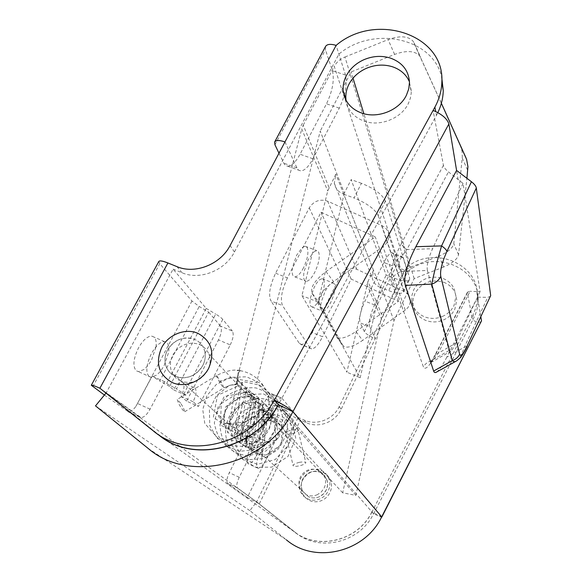 <?xml version="1.0" encoding="UTF-8"?>
<svg xmlns="http://www.w3.org/2000/svg" width="582" height="582" viewBox="0 0 582 582"><rect width="100%" height="100%" fill="white"/><g stroke="black" fill="none" stroke-linecap="round" stroke-linejoin="round"><path stroke-width="0.44" stroke-dasharray="2.91 2.18" d="M299.504 462.312L298.064 462.683C294.514 463.803 292.877 464.843 293.153 465.796L293.233 465.884C294.47 466.611 297.009 466.48 300.843 465.476C304.393 464.363 306.023 463.323 305.754 462.355L303.222 461.802L299.504 462.312M180.587 403.093L177.19 399.478L178.718 403.675C180.776 407.371 182.581 409.968 184.145 411.467L184.8 411.7L183.25 407.48L180.587 403.093M268.171 414.755L269.291 420.553L269.815 420.728C270.55 420.32 271.045 418.727 271.307 415.948C271.525 412.129 271.19 409.524 270.31 408.127L269.735 407.924C269.015 408.331 268.52 409.917 268.258 412.667L268.171 414.755C278.713 415.461 285.493 420.851 288.519 430.92C286.249 431.902 285.282 432.768 285.624 433.525C286.737 434.456 289.283 434.405 293.263 433.379L294.848 432.855C297.337 431.837 298.413 430.927 298.071 430.113L295.54 429.443L288.519 430.92M269.793 420.568L270.332 420.764C271.096 420.371 271.656 418.778 271.998 415.992C272.318 412.129 272.034 409.517 271.154 408.149C271.859 409.153 272.18 411.19 272.107 414.268C271.881 417.927 271.292 420.088 270.332 420.735L269.291 420.553M271.154 408.149L270.31 408.127M235.39 384.331L236.256 384.535C237.129 383.989 237.762 382.301 238.14 379.471C238.525 375.215 238.169 372.233 237.063 370.523L240.301 370.581C238.809 371.316 237.732 373.87 237.063 378.242C236.728 381.486 236.998 383.611 237.856 384.607L235.39 384.331M241.166 370.952L240.446 370.712C239.369 371.069 238.445 372.749 237.66 375.746L237.049 380.068L237.856 384.607M204.82 351.695L203.933 348.8C202.1 344.449 199.022 341.321 194.701 339.408C183.468 335.96 174.396 339.532 167.478 350.131C164.379 356.3 164.146 362.288 166.787 368.1C168.649 371.796 171.486 374.517 175.306 376.248C180.027 378.242 184.996 378.329 190.212 376.51C195.77 374.379 199.968 370.69 202.812 365.445C205.104 360.913 205.773 356.33 204.82 351.695M327.237 480.797L324.465 475.509L320.267 472.417C312.781 469.929 306.918 472.191 302.669 479.212C300.807 483.307 300.836 487.316 302.742 491.23L308.562 496.788C311.712 498.177 314.971 498.301 318.332 497.159C321.911 495.813 324.56 493.412 326.276 489.957L327.557 485.424L327.237 480.797M329.368 480.165L328.641 477.989C327.113 474.512 324.64 471.98 321.235 470.394C312.512 467.499 305.674 470.147 300.719 478.324C298.53 483.133 298.573 487.84 300.836 492.43L303.68 496.191L307.58 498.832C311.261 500.455 315.058 500.6 318.987 499.269C323.163 497.697 326.255 494.896 328.263 490.859C329.878 487.367 330.241 483.802 329.368 480.165M331.034 481.947L330.307 479.779C328.786 476.331 326.335 473.813 322.952 472.242C314.295 469.361 307.507 471.987 302.589 480.106C300.421 484.886 300.465 489.549 302.72 494.118L305.543 497.843L309.42 500.469C313.065 502.077 316.841 502.23 320.733 500.906C324.88 499.349 327.95 496.57 329.936 492.561C331.536 489.091 331.9 485.555 331.034 481.947M443.659 267L414.158 278.596L393.999 320.587L355.886 495.362L342.682 492.823L381.319 318.652L402.482 274.122C404.01 271.096 406.411 268.906 409.692 267.56L439.039 256.022L443.659 267C452.403 263.268 457.365 259.194 458.543 254.785L466.917 178.296M367.97 281.441L346.879 372.189L301.934 295.634L327.731 190.94L335.865 174.149L334.315 183.199C335.305 188.452 338.448 192.133 343.736 194.235L380.184 287.37C375.797 285.515 373.164 282.357 372.291 277.89L373.469 270.237L367.97 281.441L382.265 315.946M329.034 187.477L303.222 125.188L301.738 128.993L327.731 190.94M409.692 267.56L344.951 57.007C340.128 59.022 336.556 62.15 334.235 66.392L402.482 274.122M385.408 200.972L378.191 215.515C374.903 209.047 366.849 203.205 354.031 197.975L361.437 183.301C374.226 188.473 382.221 194.366 385.408 200.972L409.604 277.789L409.633 279.338C408.055 281.71 403.071 281.382 394.683 278.356L386.164 275.097L351.164 179.62L344.348 193.035L320.231 131.081L256.567 382.447L236.947 379.086L301.738 128.993M344.348 193.035L318.041 302.058L360.193 377.74L380.432 287.464L388.711 290.673C397.113 293.743 402.075 294.15 403.602 291.88L403.544 290.374L409.604 277.789M460.217 144.983L462.057 151.262L462.283 157.045L453.8 243.713C452.665 248.194 447.74 252.297 439.039 256.022M441.352 103.276L419.651 55.777C414.653 50.678 406.309 50.227 394.611 54.417L351.128 71.935L320.231 131.081M344.951 57.007L388.121 39.605C399.739 35.444 408.069 35.968 413.096 41.184L441.367 103.225M378.191 215.515L403.544 290.374M380.184 287.37L386.164 275.097M361.437 183.301L351.164 179.62M343.736 194.235L354.031 197.975M360.193 377.74L346.879 372.189M318.041 302.058L301.934 295.634M303.222 125.188L334.235 66.392M355.886 495.362L277.49 406.229M277.388 406.12L256.567 382.447M342.682 492.823L271.103 415.832M271.008 415.723L236.947 379.086M414.158 278.596L363.866 113.708M353.027 78.17L351.128 71.935M393.999 320.587L380.679 286.359M303.528 267.807C300.436 273.642 297.555 276.661 294.878 276.872L292.979 275.599C292.019 273.824 291.888 270.914 292.601 266.876L296.638 255.2L302.422 247.394L305.23 246.23L307.231 247.677C308.809 252.406 307.58 259.121 303.528 267.807M313.931 251.817L316.688 250.624L318.63 252.05C320.122 256.757 318.841 263.479 314.797 272.201C311.712 278.065 308.86 281.113 306.241 281.353L304.408 280.102C303.484 278.334 303.389 275.432 304.124 271.387L308.198 259.674L313.931 251.817M310.643 306.016L312.156 307.034C314.571 306.823 317.241 303.899 320.18 298.268C323.934 290.134 325.134 283.987 323.788 279.826L322.188 278.662L319.969 279.535C318.048 281.004 316.128 283.609 314.215 287.348L310.635 297.22C309.733 301.374 309.733 304.306 310.643 306.016M334.446 284.001L332.897 282.852L330.722 283.747C328.83 285.238 326.924 287.857 325.018 291.611L321.41 301.512C320.486 305.674 320.456 308.606 321.322 310.301L322.792 311.305C325.149 311.064 327.797 308.118 330.729 302.458C334.475 294.296 335.719 288.141 334.446 284.001M287.45 277.905C281.673 290.396 280.037 299.643 282.561 305.63L270.899 300.916C268.251 294.892 269.822 285.66 275.599 273.22L309.253 207.869C313.8 200.943 319.933 198.724 327.659 201.205L381.865 225.583C385.946 227.562 388.252 230.719 388.776 235.063C389.016 239.748 387.095 243.625 383.007 246.717L333.537 281.608C322.435 290.178 317.685 297.286 319.285 302.931L311.952 292.993C310.271 287.253 314.957 280.117 326 271.583L375.266 236.881L321.031 212.241L287.45 277.905L275.599 273.22M299.417 343.467L311.712 348.916C314.92 348.574 318.536 344.515 322.544 336.738L312.185 332.504C308.162 340.244 304.51 344.268 301.229 344.573L299.417 343.467L270.899 300.916M336.316 336.542L343.78 346.501C347.65 348.291 353.929 346.261 362.615 340.412L355.988 331.514C347.33 337.327 341.045 339.306 337.123 337.444L311.952 292.993M355.988 331.514L398.488 301.367L351.142 279.025L322.544 336.738M312.185 332.504L340.841 275.031C344.74 268.935 350.066 267.029 356.817 269.313L404.134 291.451C407.691 293.233 409.713 296.049 410.194 299.89C410.434 304.022 408.79 307.434 405.268 310.119L362.615 340.412M309.959 347.832L282.561 305.63M351.142 279.025L321.031 212.241M398.488 301.367L375.266 236.881M342.98 345.621L319.285 302.931M257.477 468.03L258.262 468.364L261.827 466.335L267.073 458.485L270.354 449.289C270.994 446.052 270.848 443.928 269.924 442.917L269.051 442.516C266.527 442.735 263.602 446.001 260.285 452.323C256.669 460.238 255.731 465.476 257.477 468.03M260.823 444.997C261.442 441.76 261.274 439.628 260.314 438.61L259.419 438.195C256.844 438.384 253.89 441.622 250.558 447.914C246.943 455.801 246.041 461.039 247.852 463.621L248.652 463.963L252.275 461.97L257.557 454.164L260.823 444.997M148.941 376.416L151.058 377.282L156.303 375.274C159.221 373.004 161.876 369.65 164.27 365.205L168.598 352.481C169.231 347.81 168.671 344.544 166.91 342.682L164.546 341.619C160.268 341.772 155.903 345.752 151.444 353.565C146.293 364.361 145.464 371.978 148.941 376.416M155.976 346.996C156.573 342.332 155.969 339.059 154.157 337.182L151.735 336.098C147.377 336.2 142.961 340.135 138.487 347.905C133.336 358.65 132.565 366.26 136.159 370.734L138.327 371.622L143.659 369.665C146.606 367.431 149.283 364.099 151.684 359.676L155.976 346.996M409.466 81.844L411.285 92.727L410.368 98.234L408.302 103.603C401.238 118.473 380.075 126.92 364.347 121.194C356.119 118.233 350.495 113.09 347.483 105.742L346.05 100.257M180.609 381.043C176.841 379.333 174.033 376.649 172.192 372.989L171.057 370.028C169.74 365.06 170.337 360.134 172.839 355.246C175.364 350.626 179.023 347.221 183.81 345.039C189.274 342.74 194.563 342.623 199.677 344.682C203.947 346.574 206.988 349.666 208.807 353.972C210.844 359.334 210.488 364.812 207.723 370.407C200.863 381.065 191.82 384.615 180.609 381.043M178.616 339.786C184.159 337.451 189.521 337.327 194.701 339.408C199.022 341.321 202.1 344.449 203.933 348.8C205.992 354.234 205.621 359.785 202.812 365.445C195.836 376.256 186.669 379.85 175.306 376.248C171.486 374.517 168.649 371.796 166.787 368.1L165.644 365.096C164.32 360.069 164.932 355.078 167.478 350.131C170.046 345.446 173.756 341.998 178.616 339.786M443.375 316.019C437.14 318.878 430.891 319.162 424.62 316.863C417.221 313.662 412.951 308.271 411.816 300.69L411.976 295.169L413.686 289.836C420.393 278.763 430.098 274.951 442.807 278.407C448.104 280.488 451.923 283.994 454.266 288.934L455.975 296.311L454.069 305.346C451.807 310.031 448.242 313.596 443.375 316.019M443.724 282.255C448.977 284.322 452.76 287.806 455.088 292.702L456.783 300.028L454.898 308.991C452.658 313.64 449.129 317.168 444.299 319.576C438.122 322.406 431.924 322.683 425.711 320.398C418.371 317.219 414.137 311.872 413.009 304.342L413.169 298.864L414.864 293.575C421.506 282.59 431.124 278.814 443.724 282.255M317.561 494.569C313.771 496.301 310.024 496.366 306.336 494.773L300.465 489.171C298.544 485.221 298.522 481.176 300.399 477.044C304.692 469.965 310.613 467.681 318.158 470.183L321.941 472.817L324.756 477.247C326.007 480.797 325.825 484.333 324.218 487.876L321.453 491.797L317.561 494.569M320.267 472.417L324.014 475.028L326.808 479.423C328.052 482.936 327.877 486.45 326.276 489.957L323.541 493.842L319.693 496.592C315.931 498.308 312.221 498.374 308.562 496.788L302.742 491.23C300.836 487.316 300.814 483.307 302.669 479.212C306.918 472.191 312.781 469.929 320.267 472.417M230.261 344.908C233.237 338.579 233.942 333.966 232.363 331.056L220.476 326.08C222.12 329.005 221.451 333.617 218.476 339.917L230.261 344.908L198.455 406.432L186.604 401.136L218.476 339.917M381.683 516.874L371.876 511.913L373.528 513.797L381.508 517.209M481.445 321.417C480.47 322.668 477.524 322.283 472.591 320.275L473.741 318.034C476.542 312.483 477.997 306.707 478.091 300.69L477.473 296.966C477.378 303.026 475.909 308.86 473.079 314.447L473.741 318.034M401.587 256.306L403.122 257.804L407.524 271.765C401.886 269.422 398.386 266.956 397.033 264.359L364.347 331.609C365.896 333.901 369.519 336.272 375.223 338.724L369.701 326.691L360.171 322.872C358.883 318.289 360.476 311.05 364.943 301.156L383.858 262.504C387.052 256.218 389.787 252.959 392.064 252.733L401.587 256.306C399.368 256.553 396.662 259.841 393.476 266.156L383.858 262.504M478.091 300.69C479.844 267.109 433.241 248.82 407.524 271.765L341.147 409.35C335.363 422.03 318.725 428.476 306.525 422.801L300.385 420.117C294.696 417.527 290.869 415.293 288.898 413.409L247.321 497.486L259.31 503.786L237.434 487.934L227.577 483.329C226.231 481.656 226.813 478.106 229.301 472.686L265.799 399.929C267.931 395.913 269.837 393.847 271.525 393.73L281.332 397.979C279.68 398.11 277.796 400.198 275.672 404.235L265.799 399.929M186.604 401.136L181.111 396.386C184.21 389.845 184.807 385.24 182.886 382.563L181.679 382.039C179.074 382.156 176.346 384.753 173.509 389.824L169.595 386.441L208.705 312.141L199.219 306.467L191.958 301.025L159.766 263.697L158.791 261.536M278.989 153.226L284.409 164.299L286.097 165.812L287.806 166.226C291.786 165.943 295.867 161.941 300.057 154.223L326.487 103.814C332.533 91.09 334.526 80.069 332.453 70.757L325.462 49.805L325.433 46.662M104.418 395.04L128.433 411.83C130.783 411.874 133.314 409.983 136.035 406.149L152.178 376.176L159.759 380.992L199.219 306.467M222.753 319.402L183.963 393.708L176.492 388.914L215.726 314.098C219.174 316.186 221.516 317.954 222.753 319.402L232.363 331.056M183.963 393.708L185.738 395.273C188.568 390.166 191.26 387.547 193.813 387.401L194.992 387.91C196.84 390.566 196.214 395.178 193.115 401.747L198.455 406.432M181.111 396.386L193.115 401.747M185.738 395.273L173.509 389.824M166.627 383.443L206.21 308.402L173.109 269.131L106.215 392.814L99.893 388.23L140.982 417.592C143.965 417.454 146.991 414.653 150.069 409.19L164.597 381.69L166.627 383.443L176.492 388.914M206.21 308.402L215.726 314.098M169.595 386.441L159.759 380.992M281.332 397.979L271.525 393.73M247.321 497.486L227.577 483.329M272.252 394.116L288.898 413.409M275.672 404.235L239.231 477.291C236.743 482.733 236.139 486.276 237.434 487.934M282.044 398.357L298.137 417.447L256.633 501.851L295.678 532.661C319.009 552.471 359.741 542.78 373.528 513.797M284.976 141.913L297.089 168.3L298.573 170.148L300.821 170.926C304.721 170.599 308.751 166.561 312.927 158.799L339.299 108.136C345.337 95.353 347.403 84.317 345.49 75.02L336.134 45.36M173.109 269.131L182.071 272.776C199.881 280.546 225.139 270.557 234.43 251.999L338.899 54.111C372.924 25.339 432.884 37.699 441.731 77.195M403.122 257.804L393.658 254.247L392.064 252.733M364.347 331.609L360.171 322.872M393.658 254.247L397.033 264.359M369.701 326.691C368.501 322.122 370.13 314.877 374.597 304.946L393.476 266.156M477.473 296.966C479.248 263.115 432.244 244.731 406.294 267.865L339.27 406.578C333.421 419.367 316.637 425.871 304.328 420.153L298.137 417.447M373.608 513.841L472.591 320.275L471.922 316.71L371.963 511.956L278.371 404.65L436.405 115.403L435.685 111.504M437.839 112.602L436.405 115.403M106.215 392.814L158.879 434.87L153.182 430.796M220.476 326.08L208.705 312.141M490.626 296.253L487.745 297.344L464.349 347.228L446.816 357.13L477.575 297.169L476.651 291.589L480.092 291.618L463.046 183.395L448.475 171.908C445.55 169.522 443.87 167.332 443.426 165.332L433.088 110.413M467.433 292.862L467.492 292.128L470.096 291.255L438.137 353.245L435.692 353.747L435.7 354.373L467.433 292.862L471.922 316.71L473.079 314.447M371.876 511.913C357.952 541.158 316.834 550.943 293.306 530.966L295.678 532.661M256.633 501.851L293.306 530.966M456.724 360.811C459.438 358.643 461.977 354.111 464.349 347.228L467.215 346.239M480.092 291.618L455.757 343.176L438.137 353.245C434.638 358.316 432.23 361.4 430.913 362.484C430.156 363.03 430.025 362.564 430.52 361.087L400.983 271.59C396.633 266.927 398.597 259.587 406.869 249.554C403.821 247.255 401.995 245.233 401.391 243.48C393.126 259.499 390.02 271.299 392.072 278.887L423.441 366.958C425.282 370.567 429.363 366.369 435.7 354.373M455.757 343.176C453.749 347.439 452.054 350.138 450.679 351.266L448.991 350.582L427.406 270.448L400.983 271.59C397.011 272.929 394.036 275.359 392.072 278.887M448.991 350.582L430.52 361.087C427.348 362.142 424.991 364.099 423.441 366.958M467.492 292.128L435.692 353.754C430.615 363.183 430.142 362.615 429.96 363.073L450.679 351.266M427.406 270.448C426.461 265.727 428.185 258.481 432.564 248.732L406.869 249.554L448.475 171.908M446.816 357.13C442.858 364.863 439.534 369.788 436.842 371.913M463.046 183.395L432.564 248.732M476.651 291.589L470.096 291.255M480.877 317.074L477.575 297.169L487.745 297.344M371.963 511.956C358.01 541.253 316.819 551.059 293.248 531.039L158.791 434.98M148.039 448.322L286.453 539.907L249.831 510.625L256.589 501.931L180.027 446.459M179.642 446.183L106.15 392.937L157.693 434.107M256.589 501.931L293.248 531.039M249.831 510.625L95.499 405.88M458.107 179.656L456.579 170.431M164.597 381.69L152.178 376.176M216.919 375.957L216.344 375.928L219.414 381.93C221.851 385.83 223.35 387.808 223.917 387.859L222.149 383.771L216.919 375.957M272.107 414.268C283.878 415.337 291.458 421.535 294.848 432.855M236.256 384.535L230.145 385.219L223.917 387.859L230.574 385.109M237.063 378.242C230.909 377.369 225.023 378.598 219.414 381.93M268.258 412.667L261.616 460.311L264.308 407.866L256.4 456.15L260.227 402.926L251.009 451.843L256.015 397.826L245.444 447.376L251.657 392.574L239.675 442.749L247.154 387.146L233.709 437.94L242.49 381.537L227.533 432.95L237.66 375.746M268.237 416.552L248.259 426.351L246.113 447.122L263.566 456.812L281.892 444.284L281.121 421.768L261.413 411.816L242.185 423.711L242.294 444.663L261.187 452.33L278.545 437.613L275.381 415.046L254.305 407.167L236.096 421.121L238.569 441.993M238.664 442.102L246.681 447.383C253.141 448.7 259.579 447.471 265.996 443.68C271.358 438.69 274.595 432.47 275.701 425.013C275.126 417.607 272.274 411.416 267.145 406.44L257.411 402.133C250.282 401.602 243.56 403.486 237.238 407.771C232.276 412.965 229.519 419.113 228.973 426.213C230.072 432.782 233.404 437.984 238.955 441.811M239.115 441.891C253.105 449.631 274.02 434.121 270.885 416.108M270.863 415.912C268.629 397.331 243.276 390.107 230.21 404.294C216.795 417.585 225.954 440.952 244.12 439.119M244.455 439.09C253.817 437.671 260.51 432.462 264.541 423.47M264.672 423.129L261.805 400.278L241.006 391.191L221.255 403.581L220.462 425.049L238.947 434.296L258.204 421.23L258.604 397.652L239.086 385.495L217.464 395.367L213.361 417.185L230.203 429.363L251.111 418.967L254.836 395.142L237.049 380.068M366.929 284.358L381.319 318.652M394.683 278.356L388.711 290.673M373.469 270.237L335.865 174.149M462.203 158.042L467.768 170.49M414.115 42.864L420.655 57.429M394.611 54.417L388.121 39.605M458.543 254.785L453.8 243.713M326 271.583L333.537 281.608M405.268 310.119L383.007 246.717M404.134 291.451L381.865 225.583M356.817 269.313L327.659 201.205M340.841 275.031L309.253 207.869M259.31 503.786L300.385 420.117M92.756 386.674L159.766 263.697M274.937 144.765L325.462 49.805M191.958 301.025L136.035 406.149M239.231 477.291L229.301 472.686M150.069 409.19L137.628 403.53M139.796 417.156L127.225 411.387M345.49 75.02L332.453 70.757M339.299 108.136L326.487 103.814M312.927 158.799L300.057 154.223M296.885 167.885L283.74 163.149M374.597 304.946L364.943 301.156M182.071 272.776L176.986 266.643M234.43 251.999L230.065 245.56M304.328 420.153L306.525 422.801M339.27 406.578L341.147 409.35M443.426 165.332L401.391 243.48M270.23 416.952C280.328 422.219 284.372 429.538 282.372 438.908C281.135 444.888 275.257 452.541 266.156 454.928C260.445 455.204 255.665 453.545 251.795 449.951C249.038 445.725 248.179 440.77 249.205 435.089C252.166 426.897 260.583 420.815 269.815 420.728L270.332 420.764C278.472 421.637 283.572 425.9 285.624 433.525L293.153 465.796M269.735 407.924C284.162 408.804 293.612 416.203 298.071 430.113L305.754 462.355M240.301 370.581C233.92 369.112 225.932 370.792 216.351 375.63L177.19 399.478M184.8 411.7L223.917 387.852M230.145 385.219L236.176 384.571M270.084 416.908L244.716 429.727L248.012 446.794L275.948 440.036L274.071 417.701L245.328 416.858L241.654 440.792L265.021 442.8L263.595 408.193L235.535 434.718L259.725 438.595L267.96 412.871L243.109 402.249L228.202 423.056L247.641 437.024M248.056 436.922C253.941 435.278 258.495 431.735 261.704 426.286M261.936 425.871L262.438 406.112L249.292 396.182L235.324 397.993L225.336 407.335L223.852 423.303L252.937 426.213L258.881 404.388L248.507 392.137L224.143 396.429L216.999 412.762L222.47 424.132L246.797 421.935L253.446 397.906L236.168 384.6M269.742 407.917L251.184 412.944L238.467 427.217L235.943 445.594L242.534 459.169L255.44 467.208L271.576 467.164L287.959 456.463L295.736 438.275L291.938 419.12L278.094 406.12L259.448 403.406L242.112 411.321L231.927 426.679L231.789 444.852M231.832 444.983L240.686 458.027L257.36 464.283L275.184 459.605L288.119 445.572L291.757 432.193C291.48 423.42 288.868 415.643 283.929 408.862C277.861 402.686 269.168 399.092 257.841 398.059L242.396 402.708L230.719 413.729C223.954 426.613 224.507 436.58 228.937 445.856M229.01 445.979C232.043 451.399 238.547 455.975 248.521 459.7L263.828 458.551L277.476 449.937C284.132 441.025 287.486 432.39 287.544 424.031L284.678 411.801L277.57 401.747L263.5 393.912L243.793 394.683L227.344 406.185L219.981 424.518C220.374 433.546 222.782 440.843 227.198 446.416M227.3 446.525C232.705 451.647 239.66 454.768 248.172 455.895L266.039 450.963L279.113 436.966L283.085 417.956L278.123 402.744L268.84 393.126L256.451 388.034C247.925 386.877 238.576 389.125 228.413 394.763L218.024 407.145L214.343 422.801C216.053 433.219 220.28 441.112 227.016 446.467M227.162 446.569L240.191 451.283L254.196 449.741L268.055 440.989L276.821 426.701L278.16 409.735L271.801 394.96L259.616 385.124L244.455 381.901L229.119 385.568L216.417 395.651L209.425 409.961L209.753 425.638L217.115 438.253L229.577 445.645M229.803 445.71L244.062 446.401L258.124 440.509L269.131 428.323L273.867 412.449L271.037 396.284L261.26 383.56L246.557 376.794L230.508 377.354L216.22 384.557L206.93 395.709L202.747 409.575L204.799 423.514L218.214 438.552L239.675 441.462M240.242 441.338C249.896 438.908 257.564 433.394 263.239 424.795M263.551 424.285C277.679 399.987 262.904 374.757 240.446 370.712M208.807 353.972L324.523 476.673M300.465 489.171L172.192 372.989M328.641 477.989L330.307 479.779M302.72 494.118L300.836 492.43M403.602 291.88L409.633 279.338M334.315 183.199L372.291 277.89M419.651 55.777L413.096 41.184M294.878 276.872L306.241 281.353M305.23 246.23L316.688 250.624M312.156 307.034L322.792 311.305M322.188 278.662L332.897 282.852M311.712 348.916L301.229 344.573M343.78 346.501L337.123 337.444M388.776 235.063L410.194 299.89M258.262 468.364L248.652 463.963M269.051 442.516L259.419 438.195M151.058 377.282L138.327 371.622M164.546 341.619L151.735 336.098M411.321 90.894L409.481 82.404M411.816 300.69L413.009 304.342M456.783 300.028L455.975 296.311M193.813 387.401L181.679 382.039M128.433 411.83L140.982 417.592M287.806 166.226L300.821 170.926M456.695 360.825L455.67 361.4"/><path stroke-width="0.87" d="M197.895 333.333C185.476 327.761 168.351 334.526 161.665 347.614C155.147 362.979 158.602 374.597 172.039 382.454C184.509 388.347 202.165 381.436 208.778 368.035C215.078 352.394 211.448 340.826 197.895 333.333M466.917 178.296L467.928 166.619L466.589 159.352L441.352 103.276M441.367 103.225L465.906 157.657M363.866 113.708L353.027 78.17M346.05 100.257L345.934 99.26C345.461 94.073 346.494 89.017 349.033 84.084C352.75 77.18 358.447 71.972 366.122 68.443C374.895 64.689 383.603 64.107 392.261 66.704C400.511 69.484 406.243 74.525 409.466 81.844M363.699 59.793C372.589 55.988 381.414 55.385 390.18 57.996C402.264 62.347 408.695 70.487 409.481 82.404L408.746 88.908L406.411 95.259C399.245 110.296 377.791 118.866 361.858 113.104C353.521 110.129 347.832 104.927 344.784 97.514L343.22 90.959C342.747 85.721 343.802 80.607 346.377 75.624C350.146 68.647 355.922 63.373 363.699 59.793M433.088 110.413C441.927 114.196 447.187 118.713 448.875 123.966L292.892 411.714C289.727 408.579 283.558 404.708 274.391 400.089L434.885 107.139C439.272 99.049 441.585 90.719 441.847 82.149L443.258 90.683C443.048 98.14 441.243 105.451 437.839 112.602M381.508 517.209L381.683 516.874C364.87 552.413 314.862 564.234 286.453 539.907M158.879 434.87C192.824 464.109 255.869 448.54 278.247 404.592L292.892 411.714L381.683 516.874L481.503 320.835L381.807 517.129M91.301 385.269L158.791 261.536C159.475 260.372 162.516 260.845 167.914 262.962L99.893 388.23C94.473 385.786 91.607 384.804 91.301 385.269L104.418 395.04M336.134 45.36L284.976 141.913C279.222 140.015 275.766 140.073 274.617 142.095L325.433 46.662C326.851 44.137 330.416 43.701 336.134 45.36C375.223 11.786 444.903 34.265 441.847 82.149M274.617 142.095L274.937 144.765L278.989 153.226M278.247 404.592L274.391 400.089M284.976 141.913L230.065 245.56C220.622 264.344 195.014 274.486 176.986 266.643L167.914 262.962M99.893 388.23L153.182 430.796C187.535 460.413 251.511 444.583 274.26 400.023M441.731 77.195L443.258 90.683M446.932 251.409C446.445 249.853 444.655 248.019 441.578 245.91L471.42 181.73C474.366 184.014 475.996 186.109 476.309 188.008L446.932 251.409C441.898 262.678 439.854 271.008 440.792 276.392L459.649 354.227C460.638 357.006 463.177 354.14 467.259 345.621L490.684 295.62L467.259 345.621M467.215 346.239C462.617 355.755 459.933 358.214 460.26 357.814L456.695 360.825C455.029 361.968 453.545 361.902 452.258 360.614L431.771 284.096C433.292 275.853 436.558 263.122 441.578 245.91L415.846 246.703L456.579 170.431L471.42 181.73M415.846 246.703C406.818 264.308 403.319 277.214 405.334 285.427L431.771 284.096C435.925 282.692 438.93 280.124 440.792 276.392M455.67 361.4L436.842 371.913C435.249 373.011 434.179 372.72 433.641 371.047L452.258 360.614C455.67 359.48 458.136 357.348 459.649 354.227M490.684 295.62L476.309 188.008M405.334 285.427L433.641 371.047M278.371 404.65C255.949 448.678 192.795 464.276 158.791 434.98L157.693 434.107M180.027 446.459L179.642 446.183M292.892 411.714C265.887 465.258 188.954 484.086 148.039 448.322L95.499 405.88L106.004 393.112M456.579 170.431L448.875 123.966M481.503 320.835L480.877 317.074M435.685 111.504L434.885 107.139M247.641 437.024L248.056 436.922M261.704 426.286L261.936 425.871M239.675 441.462L240.242 441.338M263.239 424.795L263.551 424.285M345.934 99.26L343.22 90.959"/></g></svg>
